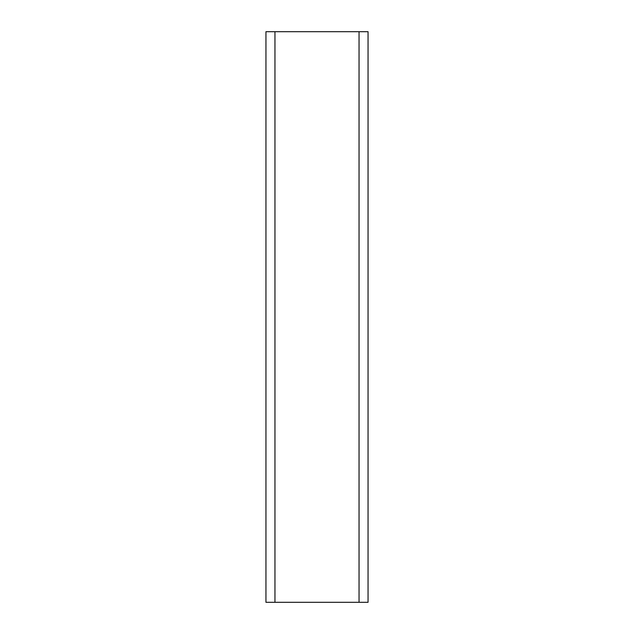 <?xml version="1.0" encoding="UTF-8"?>
<svg xmlns="http://www.w3.org/2000/svg" width="634" height="634" viewBox="0 0 634 634"><rect width="100%" height="100%" fill="white"/><g stroke="black" fill="none" stroke-linecap="round" stroke-linejoin="round"><path stroke-width="0.95" d="M359.042 31.7L359.042 602.3L368.053 602.3L368.053 31.7L265.947 31.7L265.947 602.3L274.958 602.3L274.958 31.7M359.042 602.3L274.958 602.3"/></g></svg>

